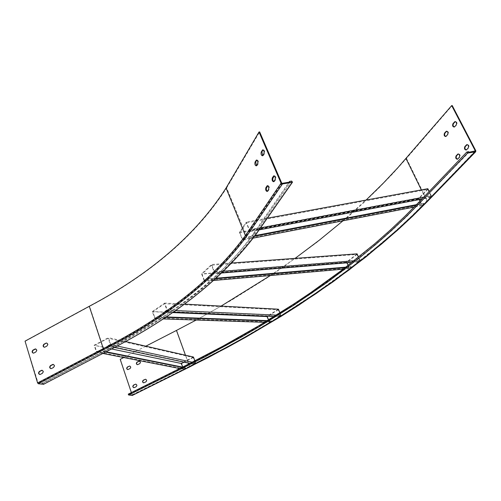 <?xml version="1.0" encoding="UTF-8"?>
<svg xmlns="http://www.w3.org/2000/svg" width="501" height="501" viewBox="0 0 501 501"><rect width="100%" height="100%" fill="white"/><g stroke="black" fill="none" stroke-linecap="round" stroke-linejoin="round"><path stroke-width="0.38" stroke-dasharray="2.5 1.88" d="M259.123 229.884L255.491 230.566L251.057 236.898L252.942 236.535L251.546 238.445L249.661 238.802C241.257 250.074 231.525 260.971 220.465 271.486L222.043 271.36L220.164 273.133L218.586 273.258L212.28 279.032L213.852 278.894L211.879 280.635L210.314 280.773C198.571 291.05 185.833 300.938 172.1 310.432L173.359 310.488L171.035 312.085L169.776 312.035L162.011 317.239L163.276 317.29L160.877 318.855L159.612 318.811L114.422 345.433L115.374 345.64L112.694 347.068L111.736 346.867L102.843 351.52L99.117 350.775L98.973 350.337L96.643 351.552L183.291 368.661L185.32 367.653L182.546 367.095M255.998 234.343L255.184 233.385L258.754 228.256L256.85 228.619L289.052 182.176M105.554 352.065L102.843 351.52L41.984 383.221L42.14 383.741L38.182 383.24L25.05 341.143M281.712 183.059L245.997 235.457C214.121 278.819 166.658 316.563 103.601 348.683L103.845 348.978C166.952 316.839 214.478 279.082 246.423 235.695L226.665 187.894C196.968 234.274 151.277 273.765 89.598 306.368L25.388 341.206M253.287 233.748L253.531 234.336C220.377 278.644 171.693 317.108 107.471 349.723L42.14 383.741M110.827 344.657L114.422 345.433L111.736 346.867L108.084 346.091L110.827 344.657L108.492 337.655L94.107 345.214L96.399 352.197L99.117 350.775M157.182 317.07L162.011 317.239L159.612 318.811L154.84 318.655L157.182 317.07L157.026 316.626L155.016 317.978L269.375 321.905L271.26 320.753L267.421 320.615M167.353 310.219L172.1 310.432L169.776 312.035L164.961 311.829L167.353 310.219L164.754 303.049L152.304 311.534L154.84 318.655M206.293 279.545L212.28 279.032L210.314 280.773L204.408 281.286L206.293 279.545L206.118 279.082L204.496 280.573L349.335 268.016L351.063 266.682L345.897 267.127M214.516 271.962L220.465 271.486L218.586 273.258L212.581 273.746L214.516 271.962L211.622 264.478L201.584 273.89L204.408 281.286M243.887 238.276L251.057 236.898L249.661 238.802L242.597 240.167L243.887 238.276L243.693 237.781L242.584 239.409L421.861 204.903L423.383 203.331L416.488 204.652M226.665 187.894L259.662 131.901M262.649 155.686L263.451 155.391L264.509 153.682C265.029 151.49 264.622 150.187 263.301 149.761L263.131 149.874M256.443 165.743L257.213 165.468L258.24 163.814C258.735 161.673 258.334 160.383 257.051 159.957L256.875 160.076M273.784 181.631L274.567 181.356L275.675 179.702C276.214 177.498 275.794 176.177 274.416 175.732L274.241 175.845M267.315 191.351L268.073 191.1L269.143 189.497C269.657 187.343 269.25 186.04 267.903 185.589L267.728 185.714M253.531 234.336L289.866 182.045M427.841 188.708L418.429 198.628L421.823 205.604L423.595 203.769L417.609 204.922L423.495 198.803L429.501 197.67L429.288 197.225L247.995 231.449L248.195 231.95L255.491 230.566L256.85 228.619L249.529 229.99L246.285 222.056L239.44 232.351L242.597 240.167M114.403 347.431L112.694 347.068L101.108 353.117L96.399 352.197M43.524 384.292L43.036 383.359L41.984 383.221M35.778 348.972L35.809 348.978C37.237 349.698 37.325 350.731 36.072 352.09L33.31 353.161M46.843 343.06L46.843 343.06C48.271 343.786 48.359 344.826 47.1 346.178L44.301 347.256M42.209 370.289L42.241 370.289C43.725 371.003 43.825 372.055 42.554 373.445L39.811 374.516M53.356 364.415L53.394 364.421C54.885 365.141 54.991 366.2 53.707 367.59L51.234 368.717M248.195 231.95L249.529 229.99M193.474 357.031L180.961 363.288L183.084 369.199L185.451 368.022L182.784 367.49L180.41 368.673L179.671 368.529M102.868 353.462L101.108 353.117L43.036 383.359M108.084 346.091L107.94 345.652L193.123 363.77L193.254 364.139L190.618 363.582L182.784 367.49L182.051 367.339M421.823 205.604L415.805 206.763L417.609 204.922L415.918 205.247M429.501 197.67L431.33 195.785L425.305 196.918L423.495 198.803L421.911 199.104L423.595 197.237M260.489 227.93L258.754 228.256L291.632 181.068M212.581 273.746L212.399 273.277L357.758 261.522L357.939 261.923L360.006 260.338L354.063 260.814C375.255 244.15 395.308 226.233 414.239 207.063L421.792 199.129M255.122 235.589L243.693 237.781M254.69 236.196L252.942 236.535L255.184 233.385M423.595 203.769L423.383 203.331M357.939 261.923L353.268 262.305L355.29 260.714C376.583 243.993 396.754 226.007 415.805 206.763L414.12 207.088M253.306 238.1L251.546 238.445C243.041 249.799 233.209 260.77 222.043 271.36L223.928 271.21M418.429 198.628L239.44 232.351M267.302 218.192L246.285 222.056M468.685 151.684L425.305 196.918L423.721 197.212L467.013 151.96M431.33 195.785L429.169 191.407M247.995 231.449L249.135 229.777L246.298 222.832L239.816 232.564L242.584 239.409M429.288 197.225L430.847 195.609L249.135 229.777M430.847 195.609L427.798 189.422L246.298 222.832M427.798 189.422L418.892 198.797L239.816 232.564M418.892 198.797L419.281 199.598M419.976 201.026L421.861 204.903M357.081 253.844L346.373 262.211L349.228 268.642L351.245 267.089L345.277 267.603M349.228 268.642L344.525 269.056L353.268 262.305L351.965 262.411M216.401 278.199L206.118 279.082M215.818 278.725L213.852 278.894L220.164 273.133L222.068 272.976M351.245 267.089L351.063 266.682M353.988 260.821L343.229 269.169M213.871 280.46L211.879 280.635C200.043 290.981 187.199 300.932 173.359 310.488L175.256 310.576M346.373 262.211L201.584 273.89M343.304 269.162L344.525 269.056C322.945 285.401 300.55 300.769 277.329 315.167L276.345 315.123M232.188 262.975L211.622 264.478M360.006 260.338L358.578 257.163M212.399 273.277L214.059 271.749L211.522 265.204L202.028 274.103L204.496 280.573M357.758 261.522L359.524 260.157L214.059 271.749M359.524 260.157L356.969 254.477L211.522 265.204M356.969 254.477L346.836 262.392L202.028 274.103M346.836 262.392L347.024 262.812M348.164 265.38L349.335 268.016M183.084 369.199L180.41 368.673L129.076 394.231L129.227 394.669L132.107 395.026L131.375 392.584M193.254 364.139L195.64 362.956L192.271 362.229M189.892 363.425L190.618 363.582L192.991 362.386C217.935 349.804 242.133 336.465 265.593 322.356L267.822 321.009L266.833 320.972M106.118 351.771L98.973 350.337M185.451 368.022L185.32 367.653M180.961 363.288L94.107 345.214M125.331 341.494L108.492 337.655M117.071 346.003L115.374 345.64L160.877 318.855L162.875 318.918M195.64 362.956L194.889 360.902M107.94 345.652L110.289 344.425L108.241 338.3L94.639 345.446L96.643 351.552M193.123 363.77L195.165 362.755L110.289 344.425M195.165 362.755L193.267 357.57L108.241 338.3M111.516 348.953L94.639 345.446M193.267 357.57L184.03 362.185M182.702 367.02L183.291 368.661M264.597 322.325L269.219 322.475L271.417 321.135L267.822 321.009L277.329 315.167L280.923 315.329L279.927 312.881M164.961 311.829L164.804 311.378L278.537 316.313L278.694 316.695L274.128 316.5M278.694 316.695L280.923 315.329M165.875 316.945L157.026 316.626M165.249 317.358L163.276 317.29L171.035 312.085L172.951 312.167M271.417 321.135L271.26 320.753M278.431 309.211L266.776 316.394L152.304 311.534M266.776 316.394L269.219 322.475M184.337 304.107L164.754 303.049M164.804 311.378L166.846 310L164.578 303.725L152.799 311.747L155.016 317.978M278.537 316.313L280.447 315.142L166.846 310M280.447 315.142L278.268 309.787L164.578 303.725M172.357 312.574L152.799 311.747M278.268 309.787L267.81 316.225M268.574 319.907L269.375 321.905M120.202 359.349L195.19 320.746L231.33 300.293L266.281 278.443L283.303 266.952L316.388 242.741L348.089 216.726L363.363 202.974L378.211 188.702L392.602 173.86L406.48 158.429L452.215 105.529M196.173 320.033L221.085 306.098M270.346 275.531L295.095 258.372M342.997 220.803L366.112 200.049M186.698 365.542L186.86 365.987L223.947 346.717L259.919 326.314L277.485 315.649L311.747 293.317L344.769 269.519L376.42 244.075L391.663 230.679L406.474 216.801L468.98 152.254M120.44 359.399L132.383 395.389M129.859 366.068C131.13 366.694 131.231 367.577 130.141 368.711L127.987 369.65M139.547 361.146C140.819 361.785 140.906 362.668 139.817 363.795L137.631 364.741M135.953 384.161C137.274 384.781 137.387 385.67 136.285 386.835L134.143 387.768M145.735 379.276C147.056 379.902 147.162 380.798 146.054 381.956L143.643 382.858M145.841 346.172L123.703 357.551M186.86 365.987L129.227 394.669M128.306 394.13L129.076 394.231M454.313 127.029L456.636 125.068C457.438 123.052 457.037 121.887 455.415 121.568L455.34 121.605M445.815 136.504L448.051 134.612C448.833 132.64 448.433 131.487 446.854 131.168L446.767 131.206M466.256 149.993L468.592 148.102C469.424 146.073 469.005 144.895 467.32 144.564L467.239 144.601M457.482 159.218L459.743 157.389C460.544 155.398 460.131 154.233 458.49 153.901L458.396 153.939M37.932 382.964L103.601 348.683L89.598 306.368M107.295 349.197L107.471 349.723M108.755 350.362L108.254 349.397M246.423 235.695L282.176 183.322M103.845 348.978L38.182 383.24M269.143 189.497L268.505 189.603M268.073 191.1L267.434 191.207M275.675 179.702L275.024 179.809M274.567 181.356L273.922 181.462M258.24 163.814L257.602 163.908M257.213 165.468L256.581 165.568M264.509 153.682L263.864 153.776M263.451 155.391L262.806 155.492M51.841 368.567L51.509 368.517M53.707 367.59L53.382 367.54M40.706 374.416L40.368 374.372M42.554 373.445L42.216 373.402M45.259 347.168L44.927 347.105M47.1 346.178L46.768 346.116M34.243 353.067L33.905 353.005M36.072 352.09L35.734 352.028M176.684 330.491L189.697 366.363L208.591 356.775L245.54 336.76L281.405 315.536L316.15 292.966L333.077 281.13L365.987 256.236L381.919 243.135L397.475 229.558L412.605 215.486L427.278 200.882L427.24 201.653M406.48 158.429L427.278 200.882L475.837 150.807M474.954 151.258L426.764 201.239L412.029 215.862L396.93 229.909L365.505 256.543L332.651 281.393L298.54 304.658L263.275 326.514L226.915 347.087L189.484 366.319L226.953 346.88L245.277 336.735L281.105 315.53L315.812 292.972L349.322 268.918L381.505 243.185L397.03 229.627L412.141 215.568L426.783 200.976L421.36 189.898M132.126 394.826L189.484 366.319L188.658 364.045M188.313 363.093L185.451 355.203M420.546 201.878L420.809 202.41M132.364 394.857L189.697 366.363L189.754 366.895M189.453 366.519L132.082 395.026M426.67 201.289L475.198 151.214M459.223 157.471L459.743 157.389M457.776 158.992L458.29 158.905M468.072 148.183L468.592 148.102M466.575 149.755L467.095 149.667M447.537 134.694L448.051 134.612M446.134 136.253L446.648 136.178M456.117 125.144L456.636 125.068M454.664 126.759L455.184 126.678M267.903 185.589L267.521 185.652M267.778 191.369L267.139 191.476M274.416 175.732L274.047 175.788M274.254 181.644L273.609 181.75M257.051 159.957L256.681 160.013M256.9 165.768L256.268 165.862M263.301 149.761L262.944 149.818M263.125 155.711L262.48 155.805M40.111 374.56L39.779 374.516M44.614 347.318L44.282 347.256M33.617 353.218L33.279 353.155M475.299 151.17L426.764 201.239L412.116 215.825L397.011 229.878L365.573 256.512L332.708 281.374L298.583 304.646L281.092 315.743L245.265 336.948L208.347 356.937L132.107 395.026M457.388 159.255L457.901 159.174M466.168 150.031L466.688 149.949M445.727 136.548L446.234 136.466M454.238 127.06L454.751 126.985"/><path stroke-width="0.75" d="M289.052 182.176L289.584 181.406L289.866 182.045L282.176 183.322L281.712 183.059L259.662 131.901L259.017 131.988L281.061 183.166L282.451 183.961L292.189 182.339L292.509 182.157L291.632 181.068L289.584 181.406M259.017 131.988L226.07 187.994C196.467 234.293 150.876 273.715 89.284 306.28L25.05 341.143L37.594 382.921L38.339 383.76L43.524 384.292M263.864 153.776C264.384 151.584 263.977 150.281 262.656 149.855L261.272 151.897C260.764 154.083 261.165 155.385 262.48 155.805L263.864 153.776M257.602 163.908C258.096 161.767 257.702 160.483 256.412 160.051L255.078 162.023C254.596 164.153 254.99 165.436 256.268 165.862L257.602 163.908M275.024 179.809C275.569 177.605 275.149 176.283 273.765 175.832L272.35 177.792C271.818 179.984 272.237 181.306 273.609 181.75L275.024 179.809M268.505 189.603C269.018 187.455 268.605 186.147 267.265 185.696L265.899 187.581C265.392 189.722 265.806 191.025 267.139 191.476L268.505 189.603M263.131 149.874L261.91 151.803L262.649 155.686M256.875 160.076L255.71 161.923L256.443 165.743M274.241 175.845L272.694 178.807L272.97 180.56L273.784 181.631M267.728 185.714L266.244 188.564L266.519 190.292L267.315 191.351M33.905 353.005L33.279 353.155C31.851 352.441 31.757 351.401 33.01 350.049L35.471 348.915C36.899 349.635 36.986 350.675 35.734 352.028L33.905 353.005M44.927 347.105L44.282 347.256C42.842 346.535 42.754 345.496 44.013 344.137L46.512 342.997C47.946 343.724 48.033 344.763 46.768 346.116L44.927 347.105M40.368 374.372L39.779 374.516C38.289 373.802 38.182 372.75 39.46 371.36L41.902 370.239C43.387 370.953 43.493 372.005 42.216 373.402L40.368 374.372M51.509 368.517L50.902 368.667C49.405 367.947 49.298 366.895 50.582 365.498L53.068 364.371C54.559 365.091 54.659 366.15 53.382 367.54L51.509 368.517M33.31 353.161C32.17 352.253 32.177 351.239 33.348 350.105L35.778 348.972M44.301 347.256C43.155 346.348 43.167 345.333 44.345 344.2L46.512 342.997M39.811 374.516C38.602 373.614 38.596 372.575 39.792 371.404L42.209 370.289M50.927 368.667C49.718 367.759 49.712 366.719 50.914 365.548L53.375 364.421M179.671 368.529L102.868 353.462M185.909 365.442L128.256 394.137L128.607 395.02L132.383 395.389M182.051 367.339L105.554 352.065M423.595 197.237L260.489 227.93M421.792 199.129L259.123 229.884M416.488 204.652L255.122 235.589M415.918 205.247L254.69 236.196M414.12 207.088L253.306 238.1M429.169 191.407L427.841 188.708L267.302 218.192M419.281 199.598L419.976 201.026M467.013 151.96L468.685 151.684L468.98 152.254L475.311 150.889L451.695 105.598L452.215 105.529L475.837 150.807L475.493 151.784L467.602 153.099L467.013 151.96M345.897 267.127L216.401 278.199M345.277 267.603L215.818 278.725M343.229 269.169L213.871 280.46M358.578 257.163L357.081 253.844L232.188 262.975M353.988 260.821L223.928 271.21M351.965 262.411L222.068 272.976M347.024 262.812L348.164 265.38M182.546 367.095L106.118 351.771M194.889 360.902L193.474 357.031L125.331 341.494M192.271 362.229L117.071 346.003M189.892 363.425L114.403 347.431M185.952 365.398L222.914 346.172L258.754 325.819L293.454 304.22L310.357 292.91L343.223 269.169L374.692 243.812L389.834 230.46L404.539 216.632L418.761 202.291L419.487 203.243L405.228 217.572L390.486 231.399L375.312 244.745L359.731 257.633L327.491 282.151L293.943 305.128L259.199 326.721L241.401 337.041L204.965 356.818L186.328 366.294L185.952 365.398L192.303 362.236C217.158 349.692 241.275 336.39 264.647 322.325L276.389 315.129C299.517 300.775 321.824 285.451 343.304 269.162M184.03 362.185L181.431 363.488L111.516 348.953M181.431 363.488L182.702 367.02M267.421 320.615L165.875 316.945M266.833 320.972L165.249 317.358M264.597 322.325L162.875 318.918M279.927 312.881L278.431 309.211L184.337 304.107M276.345 315.123L175.256 310.576M274.128 316.5L172.951 312.167M267.81 316.225L267.24 316.582L172.357 312.574M267.24 316.582L268.574 319.907M185.451 355.203L176.458 330.428L196.173 320.033M221.085 306.098L270.346 275.531M295.095 258.372L319.431 240.092L342.997 220.803M366.112 200.049L383.666 182.796L397.775 167.797L451.695 105.598M127.742 369.606C126.678 368.849 126.659 367.978 127.686 367.008L129.609 366.031C130.893 366.651 130.993 367.527 129.903 368.667L127.742 369.606C126.459 368.987 126.358 368.11 127.448 366.97L129.609 366.031M137.393 364.697C136.109 364.07 136.009 363.187 137.099 362.048L139.297 361.102C140.581 361.728 140.675 362.611 139.585 363.751L137.393 364.697C136.322 363.926 136.31 363.062 137.337 362.091L139.547 361.146M133.905 387.73C132.79 386.972 132.752 386.096 133.798 385.094L135.708 384.129C137.042 384.743 137.149 385.632 136.047 386.803L133.905 387.73C132.571 387.123 132.458 386.227 133.56 385.056L135.708 384.129M143.643 382.858C142.528 382.094 142.497 381.211 143.543 380.215L145.49 379.238C146.818 379.858 146.931 380.754 145.822 381.919L143.649 382.858C142.315 382.238 142.203 381.349 143.311 380.178L145.49 379.238M176.458 330.428L145.841 346.172M123.703 357.551L120.202 359.349L131.375 392.584M455.34 121.605L453.537 123.496C452.754 125.093 453.017 126.265 454.313 127.029M446.767 131.206L445.038 133.028C444.281 134.594 444.537 135.752 445.815 136.504M467.239 144.601L465.416 146.424C464.602 148.039 464.878 149.229 466.256 149.993M458.396 153.939L456.649 155.698C455.86 157.283 456.135 158.454 457.482 159.218M456.117 125.144C456.918 123.127 456.517 121.962 454.895 121.649L453.017 123.572C452.221 125.582 452.628 126.747 454.238 127.06L456.117 125.144M447.537 134.694C448.32 132.715 447.919 131.569 446.341 131.243L444.525 133.109C443.754 135.076 444.155 136.222 445.727 136.548L447.537 134.694M468.072 148.183C468.905 146.154 468.479 144.977 466.8 144.651L464.897 146.505C464.07 148.528 464.496 149.705 466.168 150.031L468.072 148.183M459.223 157.471C460.031 155.485 459.611 154.321 457.97 153.989L456.135 155.786C455.334 157.765 455.753 158.923 457.388 159.255L459.223 157.471M226.07 187.994L245.396 235.57C213.62 278.857 166.251 316.544 103.294 348.621L104.02 349.504L38.339 383.76M89.284 306.28L103.294 348.621L37.594 382.921M292.509 182.157L255.967 234.393C222.35 279.019 173.252 317.697 108.679 350.437L108.604 350.443C173.139 317.709 222.162 279.082 255.667 234.568L255.998 234.343M43.43 384.38L108.755 350.362M281.061 183.166L245.396 235.57L246.661 236.29C214.691 279.633 167.146 317.371 104.02 349.504M246.661 236.29L282.451 183.961M255.667 234.568L292.189 182.339M108.604 350.443L43.349 384.386M267.603 185.865L266.964 185.971M266.538 187.474L265.899 187.581M274.097 176.02L273.452 176.127M272.995 177.686L272.35 177.792M256.731 160.264L256.099 160.358M255.71 161.923L255.078 162.023M262.969 150.087L262.324 150.181M261.91 151.803L261.272 151.897M50.914 365.548L50.582 365.498M52.774 364.571L52.448 364.515M39.792 371.404L39.46 371.36M41.639 370.433L41.301 370.383M44.345 344.2L44.013 344.137M46.186 343.21L45.854 343.147M33.348 350.105L33.01 350.049M35.17 349.128L34.838 349.065M421.36 189.898L405.992 158.51M188.658 364.045L188.313 363.093M466.788 152.079L418.974 202.179M189.754 366.895L227.085 347.537L245.409 337.405L281.236 316.212L315.943 293.686L349.454 269.663L381.637 243.962L397.168 230.422L412.279 216.382L475.493 151.784M427.24 201.653L426.927 201.822M189.616 366.964L132.226 395.471M186.328 366.294L128.607 395.02M419.487 203.243L467.602 153.099M474.954 151.258L475.311 150.889M457.576 154.258L458.089 154.17M456.135 155.786L456.649 155.698M466.381 144.933L466.901 144.845M464.897 146.505L465.416 146.424M445.921 131.538L446.435 131.462M444.525 133.109L445.038 133.028M454.457 121.956L454.977 121.881M453.017 123.572L453.537 123.496M132.308 395.458L208.566 357.382L245.509 337.386L281.362 316.187L298.872 305.09L333.021 281.819L365.924 256.957L397.406 230.316L412.536 216.263L427.209 201.678L475.793 151.64M185.94 365.404L128.256 394.137M457.97 153.989L458.296 153.932M466.8 144.651L467.145 144.595M446.341 131.243L446.679 131.193M454.895 121.649L455.259 121.593"/></g></svg>
